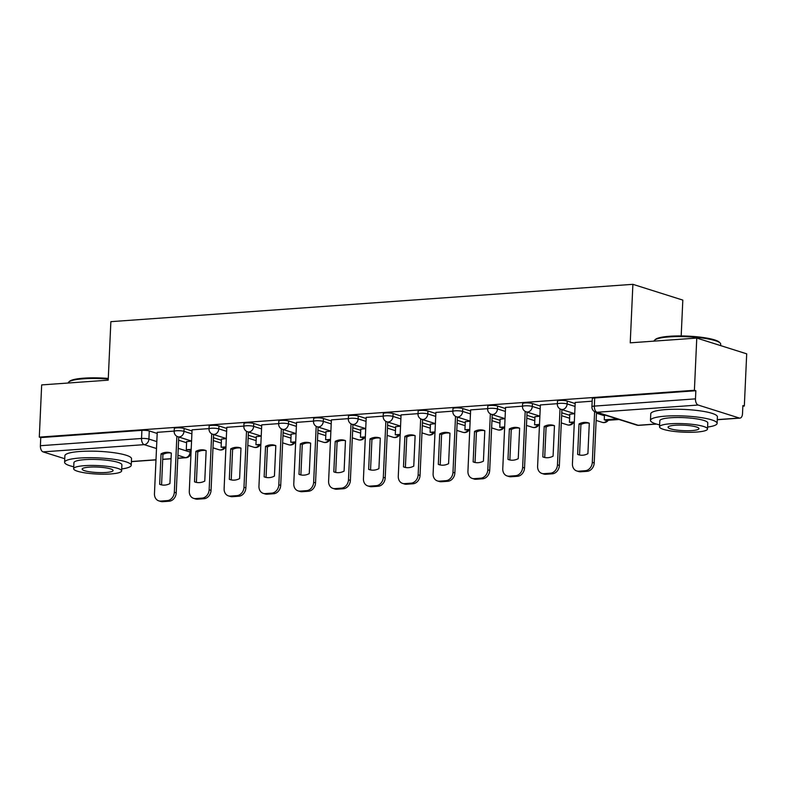 <?xml version="1.0" encoding="UTF-8"?>
<svg xmlns="http://www.w3.org/2000/svg" width="786" height="786" viewBox="0 0 786 786"><rect width="100%" height="100%" fill="white"/><g stroke="black" fill="none" stroke-linecap="round" stroke-linejoin="round"><path stroke-width="1.18" d="M192.02 430.954L184.111 428.458A5.335 0.943 -177.4 0 0 176.732 427.859A5.335 0.943 -177.4 0 0 174.315 428.537L174.178 431.426A5.335 0.943 2.6 0 1 176.604 430.748A5.335 0.943 2.6 0 1 183.983 431.347L191.892 433.843M226.849 428.468L218.94 425.963A5.335 0.943 -177.4 0 0 211.562 425.364A5.335 0.943 -177.4 0 0 209.145 426.041L209.017 428.93A5.335 0.943 2.6 0 1 211.434 428.252A5.335 0.943 2.6 0 1 218.813 428.851L226.722 431.347M261.679 425.973L253.77 423.477A5.335 0.943 -177.4 0 0 246.391 422.878A5.335 0.943 -177.4 0 0 243.974 423.556L243.847 426.444A5.335 0.943 2.6 0 1 246.264 425.766A5.335 0.943 2.6 0 1 253.642 426.366L261.551 428.861M296.519 423.487L288.6 420.982A5.335 0.943 -177.4 0 0 281.231 420.382A5.335 0.943 -177.4 0 0 278.804 421.06L278.676 423.949A5.335 0.943 2.6 0 1 281.093 423.271A5.335 0.943 2.6 0 1 288.472 423.87L296.381 426.366M331.348 420.991L323.439 418.496A5.335 0.943 -177.4 0 0 316.06 417.897A5.335 0.943 -177.4 0 0 313.643 418.574L313.506 421.453A5.335 0.943 2.6 0 1 315.923 420.785A5.335 0.943 2.6 0 1 323.301 421.384L331.211 423.88M366.178 418.506L358.269 416A5.335 0.943 -177.4 0 0 350.89 415.401A5.335 0.943 -177.4 0 0 348.473 416.079L348.336 418.967A5.335 0.943 2.6 0 1 350.762 418.29A5.335 0.943 2.6 0 1 358.131 418.889L366.05 421.384M401.007 416.01L393.098 413.515A5.335 0.943 -177.4 0 0 385.72 412.915A5.335 0.943 -177.4 0 0 383.303 413.593L383.175 416.472A5.335 0.943 2.6 0 1 385.592 415.804A5.335 0.943 2.6 0 1 392.971 416.403L400.88 418.899M435.837 413.524L427.928 411.019A5.335 0.943 -177.4 0 0 420.549 410.42A5.335 0.943 -177.4 0 0 418.132 411.098L418.005 413.986A5.335 0.943 2.6 0 1 420.422 413.308A5.335 0.943 2.6 0 1 427.8 413.908L435.709 416.403M470.676 411.029L462.757 408.533A5.335 0.943 -177.4 0 0 455.379 407.934A5.335 0.943 -177.4 0 0 452.962 408.612L452.834 411.491A5.335 0.943 2.6 0 1 455.251 410.813A5.335 0.943 2.6 0 1 462.63 411.422L470.539 413.917M505.506 408.543L497.597 406.038A5.335 0.943 -177.4 0 0 490.218 405.438A5.335 0.943 -177.4 0 0 487.792 406.116L487.664 409.005A5.335 0.943 2.6 0 1 490.081 408.327A5.335 0.943 2.6 0 1 497.459 408.926L505.369 411.422M540.336 406.048L532.427 403.552A5.335 0.943 -177.4 0 0 525.048 402.953A5.335 0.943 -177.4 0 0 522.631 403.631L522.493 406.509A5.335 0.943 2.6 0 1 524.92 405.831A5.335 0.943 2.6 0 1 532.289 406.431L540.208 408.936M575.165 403.552L567.256 401.057A5.335 0.943 -177.4 0 0 559.878 400.457A5.335 0.943 -177.4 0 0 557.461 401.135L557.323 404.024A5.335 0.943 2.6 0 1 559.75 403.346A5.335 0.943 2.6 0 1 567.128 403.945L575.038 406.441M742.849 406.146L744.332 406.038L742.878 405.576L742.505 413.711A5.335 2.908 85.9 0 1 739.97 418.113A5.335 2.908 85.9 0 1 739.351 418.044L698.155 405.036L597.016 412.267L638.212 425.275L656.222 423.988M681.187 335.946L682.818 300.095L632.887 284.326L630.234 342.834L696.769 338.068L694.402 390.278L39.3 437.124L41.668 384.914L108.203 380.159L110.865 321.661L632.887 284.326M696.769 338.068L746.7 353.838L744.332 406.038M64.757 458.729L43.063 451.881A5.335 2.908 -94.1 0 1 40.391 445.711L40.754 437.586L141.902 430.345A5.335 0.943 2.6 0 1 149.281 430.954L157.19 433.45M178.609 440.209L186.596 442.734M40.754 437.586L39.3 437.124M695.856 390.73L594.707 397.971A5.335 0.943 -177.4 0 0 592.29 398.649L591.917 406.775A5.335 0.943 2.6 0 1 594.344 406.097L695.482 398.866L695.856 390.73L694.402 390.278M695.482 398.866A5.335 2.908 85.9 0 0 698.155 405.036M592.172 401.194L575.214 402.452M557.343 403.68L540.385 404.937M574.704 413.721L569.791 414.222M522.513 406.175L505.555 407.433M539.874 416.207L534.961 416.718M487.684 408.671L470.618 409.889L467.935 471.266A8.007 6.563 -72.5 0 0 472.229 478.419A8.007 6.563 -72.5 0 0 474.282 478.654L480.757 478.193A8.007 6.563 107.5 0 0 487.811 469.841L490.346 413.878M505.044 418.702L500.132 419.203M452.844 411.157L435.886 412.414M470.215 421.188L465.292 421.699M418.014 413.652L401.057 414.9M435.375 423.683L430.463 424.185M383.185 416.138L366.227 417.395M400.546 426.169L395.633 426.68M348.355 418.633L331.397 419.881M365.716 428.665L360.803 429.166M313.526 421.119L296.568 422.377M330.886 431.15L325.974 431.661M278.696 423.615L261.738 424.862M296.057 433.646L291.134 434.147M243.857 426.1L226.79 427.319L224.118 488.705A8.007 6.563 -72.5 0 0 228.402 495.858A8.007 6.563 -72.5 0 0 230.455 496.094L236.93 495.632A8.007 6.563 107.5 0 0 243.984 487.281L246.529 431.317M261.217 436.132L256.305 436.643M209.027 428.596L192.069 429.844M226.388 438.627L221.475 439.128M213.438 437.723L221.426 440.239M248.268 435.228L256.256 437.753M283.107 432.732L291.085 435.257M317.937 430.247L325.925 432.772M352.767 427.751L360.754 430.276M387.596 425.265L395.584 427.79M422.426 422.77L430.414 425.295M457.255 420.284L465.243 422.799M492.095 417.788L500.073 420.314M526.925 415.303L534.912 417.818M561.754 412.807L569.742 415.332M174.197 431.082L157.239 432.339M191.558 441.113L186.646 441.624M575.214 402.403L572.434 463.789A8.007 6.563 -72.5 0 0 576.718 470.942A8.007 6.563 -72.5 0 0 578.771 471.187L585.246 470.716A8.007 6.563 107.5 0 0 592.3 462.374L594.609 411.658M577.641 454.416A16.545 13.568 -72.5 0 0 578.486 454.721A16.545 13.568 -72.5 0 0 587.908 453.679L589.294 423.212A16.545 13.568 107.5 0 0 588.459 422.907A16.545 13.568 107.5 0 0 579.027 423.949L577.641 454.416L579.341 454.956M604.473 414.9L604.257 419.822L606.144 420.422L619.044 419.498M604.257 419.822L617.157 418.899M576.718 470.942L578.614 471.541A8.007 6.563 -72.5 0 0 580.667 471.777L587.142 471.315A8.007 6.563 107.5 0 0 594.196 462.964L596.495 412.375M579.537 454.996L580.913 424.548A16.545 13.568 107.5 0 1 589.294 423.232M580.913 424.548L579.027 423.949M540.385 404.898L537.604 466.285A8.007 6.563 -72.5 0 0 541.888 473.437A8.007 6.563 -72.5 0 0 543.941 473.673L550.416 473.211A8.007 6.563 107.5 0 0 557.471 464.86L560.015 408.897M542.812 456.912A16.545 13.568 -72.5 0 0 543.647 457.216A16.545 13.568 -72.5 0 0 553.079 456.175L554.464 425.707A16.545 13.568 107.5 0 0 553.619 425.403A16.545 13.568 107.5 0 0 544.197 426.434L542.812 456.912L544.511 457.442M569.801 414.065L569.428 422.308L574.301 422.701M569.428 422.308L574.33 421.964M541.888 473.437L543.784 474.037A8.007 6.563 -72.5 0 0 545.838 474.272L552.312 473.811A8.007 6.563 107.5 0 0 559.367 465.459L561.902 409.624M544.708 457.491L546.083 427.034A16.545 13.568 107.5 0 1 554.464 425.717M546.083 427.034L544.197 426.434M505.555 407.384L502.765 468.77A8.007 6.563 -72.5 0 0 507.058 475.923A8.007 6.563 -72.5 0 0 509.112 476.169L515.587 475.697A8.007 6.563 107.5 0 0 522.641 467.356L525.186 411.392M507.982 459.397A16.545 13.568 -72.5 0 0 508.817 459.702A16.545 13.568 -72.5 0 0 518.249 458.66L519.634 428.193A16.545 13.568 107.5 0 0 518.789 427.889A16.545 13.568 107.5 0 0 509.367 428.93L507.982 459.397L509.682 459.938M534.961 416.56L534.588 424.804L539.461 425.187M534.588 424.804L539.501 424.45M507.058 475.923L508.945 476.522A8.007 6.563 -72.5 0 0 510.998 476.758L517.473 476.296A8.007 6.563 107.5 0 0 524.537 467.955L527.072 412.11M509.868 459.977L511.254 429.529A16.545 13.568 107.5 0 1 519.634 428.213M511.254 429.529L509.367 428.93M473.152 461.893A16.545 13.568 -72.5 0 0 473.987 462.197A16.545 13.568 -72.5 0 0 483.419 461.156L484.805 430.689A16.545 13.568 107.5 0 0 483.96 430.384A16.545 13.568 107.5 0 0 474.528 431.416L473.152 461.893L474.852 462.433M500.132 419.046L499.758 427.299L504.632 427.682M499.758 427.299L504.671 426.945M472.229 478.419L474.115 479.018A8.007 6.563 -72.5 0 0 476.169 479.254L482.643 478.792A8.007 6.563 107.5 0 0 489.698 470.441L492.233 414.605M475.039 462.473L476.424 432.015A16.545 13.568 107.5 0 1 484.805 430.708M476.424 432.015L474.528 431.416M435.896 412.365L433.106 473.752A8.007 6.563 -72.5 0 0 437.389 480.914A8.007 6.563 -72.5 0 0 439.443 481.15L445.917 480.688A8.007 6.563 107.5 0 0 452.982 472.337L455.516 416.374M438.313 464.379A16.545 13.568 -72.5 0 0 439.158 464.683A16.545 13.568 -72.5 0 0 448.59 463.652L449.975 433.174A16.545 13.568 107.5 0 0 449.13 432.87A16.545 13.568 107.5 0 0 439.698 433.911L438.313 464.379L440.022 464.919M465.302 421.542L464.929 429.785L469.802 430.168M464.929 429.785L469.832 429.431M437.389 480.914L439.286 481.504A8.007 6.563 -72.5 0 0 441.339 481.739L447.814 481.278A8.007 6.563 107.5 0 0 454.868 472.936L457.403 417.091M440.209 464.958L441.594 434.511A16.545 13.568 107.5 0 1 449.965 433.194M441.594 434.511L439.698 433.911M401.066 414.861L398.276 476.247A8.007 6.563 -72.5 0 0 402.56 483.4A8.007 6.563 -72.5 0 0 404.613 483.636L411.088 483.174A8.007 6.563 107.5 0 0 418.142 474.823L420.687 418.859M403.483 466.874A16.545 13.568 -72.5 0 0 404.328 467.179A16.545 13.568 -72.5 0 0 413.76 466.137L415.136 435.67A16.545 13.568 107.5 0 0 414.301 435.365A16.545 13.568 107.5 0 0 404.869 436.397L403.483 466.874L405.193 467.415M430.473 424.027L430.099 432.28L434.972 432.664M430.099 432.28L435.002 431.927M402.56 483.4L404.456 483.999A8.007 6.563 -72.5 0 0 406.509 484.235L412.984 483.773A8.007 6.563 107.5 0 0 420.038 475.422L422.573 419.586M405.38 467.454L406.765 436.996A16.545 13.568 107.5 0 1 415.136 435.69M406.765 436.996L404.869 436.397M654.659 340.112L655.485 339.385A32.55 5.757 2.6 0 1 669.662 336.261A32.55 5.757 2.6 0 1 719.455 342.293L720.212 343.089A33.346 5.895 -177.4 0 0 669.191 336.909A33.346 5.895 -177.4 0 0 654.659 340.112A33.346 5.895 -177.4 0 0 654.07 341.124M707.597 427.063A33.346 5.895 -177.4 0 0 717.107 423.399A33.346 5.895 -177.4 0 0 699.776 417.405A33.346 5.895 -177.4 0 0 665.595 416.138A33.346 5.895 -177.4 0 0 650.474 420.372A33.346 5.895 -177.4 0 0 659.621 424.882M717.107 423.399L717.402 416.835A33.346 5.895 -177.4 0 0 700.08 410.852A33.346 5.895 -177.4 0 0 665.889 409.575A33.346 5.895 -177.4 0 0 650.769 413.809L650.474 420.372M659.533 426.827L659.808 420.795A24.012 4.244 2.6 0 1 670.694 417.749A24.012 4.244 2.6 0 1 695.305 418.663A24.012 4.244 2.6 0 1 707.783 422.966L707.508 429.009A24.012 4.244 -177.4 0 0 695.03 424.695A24.012 4.244 -177.4 0 0 670.419 423.782A24.012 4.244 -177.4 0 0 659.533 426.827A24.012 4.244 -177.4 0 0 672.001 431.141A24.012 4.244 -177.4 0 0 696.622 432.054A24.012 4.244 -177.4 0 0 707.508 429.009M691.965 430.581A15.474 2.731 -177.4 0 0 698.98 428.616A15.474 2.731 -177.4 0 0 690.933 425.835A15.474 2.731 -177.4 0 0 675.076 425.246A15.474 2.731 -177.4 0 0 668.061 427.211A15.474 2.731 -177.4 0 0 676.098 429.991A15.474 2.731 -177.4 0 0 691.965 430.581M720.644 345.604L720.703 344.17A33.346 5.895 -177.4 0 0 720.212 343.089M108.262 379.068A33.346 5.895 -177.4 0 0 83.306 378.813A33.346 5.895 -177.4 0 0 68.775 382.006L69.6 381.279A32.55 5.757 2.6 0 1 83.778 378.164A32.55 5.757 2.6 0 1 108.281 378.43M68.775 382.006A33.346 5.895 -177.4 0 0 68.195 383.018M121.712 468.957A33.346 5.895 -177.4 0 0 131.223 465.292A33.346 5.895 -177.4 0 0 113.901 459.299A33.346 5.895 -177.4 0 0 79.71 458.032A33.346 5.895 -177.4 0 0 64.59 462.266A33.346 5.895 -177.4 0 0 73.737 466.776M131.223 465.292L131.527 458.729A33.346 5.895 -177.4 0 0 114.196 452.746A33.346 5.895 -177.4 0 0 80.015 451.478A33.346 5.895 -177.4 0 0 64.894 455.703L64.59 462.266M73.648 468.721L73.923 462.689A24.012 4.244 2.6 0 1 84.809 459.643A24.012 4.244 2.6 0 1 109.421 460.557A24.012 4.244 2.6 0 1 121.899 464.87L121.624 470.902A24.012 4.244 -177.4 0 0 109.146 466.589A24.012 4.244 -177.4 0 0 84.534 465.676A24.012 4.244 -177.4 0 0 73.648 468.721A24.012 4.244 -177.4 0 0 86.126 473.034A24.012 4.244 -177.4 0 0 110.738 473.948A24.012 4.244 -177.4 0 0 121.624 470.902M106.081 472.474A15.474 2.731 -177.4 0 0 113.096 470.519A15.474 2.731 -177.4 0 0 105.049 467.739A15.474 2.731 -177.4 0 0 89.191 467.149A15.474 2.731 -177.4 0 0 82.176 469.114A15.474 2.731 -177.4 0 0 90.213 471.885A15.474 2.731 -177.4 0 0 106.081 472.474M366.227 417.346L363.446 478.733A8.007 6.563 -72.5 0 0 367.73 485.895A8.007 6.563 -72.5 0 0 369.784 486.131L376.258 485.669A8.007 6.563 107.5 0 0 383.313 477.318L385.857 421.355M368.654 469.36A16.545 13.568 -72.5 0 0 369.499 469.664A16.545 13.568 -72.5 0 0 378.921 468.633L380.306 438.156A16.545 13.568 107.5 0 0 379.471 437.851A16.545 13.568 107.5 0 0 370.039 438.893L368.654 469.36L370.353 469.9M395.643 426.523L395.27 434.766L400.143 435.149M395.27 434.766L400.172 434.412M367.73 485.895L369.626 486.485A8.007 6.563 -72.5 0 0 371.68 486.721L378.154 486.259A8.007 6.563 107.5 0 0 385.209 477.917L387.744 422.072M370.55 469.94L371.925 439.492A16.545 13.568 107.5 0 1 380.306 438.175M371.925 439.492L370.039 438.893M331.397 419.842L328.607 481.229A8.007 6.563 -72.5 0 0 332.9 488.381A8.007 6.563 -72.5 0 0 334.954 488.617L341.429 488.155A8.007 6.563 107.5 0 0 348.483 479.804L351.028 423.841M333.824 471.855A16.545 13.568 -72.5 0 0 334.659 472.16A16.545 13.568 -72.5 0 0 344.091 471.119L345.476 440.651A16.545 13.568 107.5 0 0 344.632 440.347A16.545 13.568 107.5 0 0 335.209 441.388L333.824 471.855L335.524 472.396M360.813 429.009L360.43 437.262L365.313 437.645M360.43 437.262L365.343 436.908M332.9 488.381L334.797 488.98A8.007 6.563 -72.5 0 0 336.84 489.216L343.315 488.754A8.007 6.563 107.5 0 0 350.379 480.403L352.914 424.568M335.71 472.435L337.096 441.978A16.545 13.568 107.5 0 1 345.476 440.671M337.096 441.978L335.209 441.388M296.568 422.337L293.777 483.714A8.007 6.563 -72.5 0 0 298.071 490.877A8.007 6.563 -72.5 0 0 300.124 491.112L306.599 490.651A8.007 6.563 107.5 0 0 313.653 482.299L316.188 426.336M298.994 474.341A16.545 13.568 -72.5 0 0 299.83 474.646A16.545 13.568 -72.5 0 0 309.262 473.614L310.647 443.137A16.545 13.568 107.5 0 0 309.802 442.832A16.545 13.568 107.5 0 0 300.37 443.874L298.994 474.341L300.694 474.882M325.974 431.504L325.601 439.747L330.474 440.131M325.601 439.747L330.513 439.394M298.071 490.877L299.957 491.466A8.007 6.563 -72.5 0 0 302.011 491.712L308.485 491.24A8.007 6.563 107.5 0 0 315.54 482.899L318.084 427.053M300.881 474.921L302.266 444.473A16.545 13.568 107.5 0 1 310.647 443.157M302.266 444.473L300.37 443.874M261.738 424.823L258.948 486.21A8.007 6.563 -72.5 0 0 263.241 493.362A8.007 6.563 -72.5 0 0 265.285 493.598L271.76 493.136A8.007 6.563 107.5 0 0 278.824 484.785L281.359 428.822M264.155 476.837A16.545 13.568 -72.5 0 0 265 477.141A16.545 13.568 -72.5 0 0 274.432 476.1L275.817 445.633A16.545 13.568 107.5 0 0 274.972 445.328A16.545 13.568 107.5 0 0 265.54 446.369L264.155 476.837L265.865 477.377M291.144 433.99L290.771 442.243L295.644 442.626M290.771 442.243L295.683 441.889M263.241 493.362L265.128 493.962A8.007 6.563 -72.5 0 0 267.181 494.198L273.656 493.736A8.007 6.563 107.5 0 0 280.71 485.384L283.245 429.549M266.051 477.416L267.437 446.959A16.545 13.568 107.5 0 1 275.817 445.652M267.437 446.959L265.54 446.369M229.325 479.322A16.545 13.568 -72.5 0 0 230.17 479.627A16.545 13.568 -72.5 0 0 239.602 478.595L240.978 448.118A16.545 13.568 107.5 0 0 240.143 447.814A16.545 13.568 107.5 0 0 230.711 448.855L229.325 479.322L231.035 479.863M256.315 436.485L255.941 444.729L260.814 445.112M255.941 444.729L260.844 444.375M228.402 495.858L230.298 496.447A8.007 6.563 -72.5 0 0 232.351 496.693L238.826 496.221A8.007 6.563 107.5 0 0 245.88 487.88L248.415 432.035M231.222 479.902L232.607 449.454A16.545 13.568 107.5 0 1 240.978 448.138M232.607 449.454L230.711 448.855M192.069 429.804L189.288 491.191A8.007 6.563 -72.5 0 0 193.572 498.344A8.007 6.563 -72.5 0 0 195.626 498.579L202.1 498.118A8.007 6.563 107.5 0 0 209.155 489.766L211.699 433.803M194.496 481.818A16.545 13.568 -72.5 0 0 195.341 482.123A16.545 13.568 -72.5 0 0 204.763 481.081L206.148 450.614A16.545 13.568 107.5 0 0 205.313 450.309A16.545 13.568 107.5 0 0 195.881 451.351L194.496 481.818L196.195 482.358M221.485 438.971L221.112 447.224L225.985 447.607M221.112 447.224L226.014 446.87M193.572 498.344L195.468 498.943A8.007 6.563 -72.5 0 0 197.522 499.179L203.996 498.717A8.007 6.563 107.5 0 0 211.051 490.366L213.586 434.53M196.392 482.398L197.767 451.94A16.545 13.568 107.5 0 1 206.148 450.633M197.767 451.94L195.881 451.351M157.239 432.3L154.459 493.687A8.007 6.563 -72.5 0 0 158.743 500.839A8.007 6.563 -72.5 0 0 160.796 501.075L167.271 500.613A8.007 6.563 107.5 0 0 174.325 492.262L176.87 436.299M159.666 484.304A16.545 13.568 -72.5 0 0 160.501 484.608A16.545 13.568 -72.5 0 0 169.933 483.577L171.319 453.1A16.545 13.568 107.5 0 0 170.474 452.805A16.545 13.568 107.5 0 0 161.051 453.836L159.666 484.304L161.366 484.844M186.655 441.467L186.282 449.71L191.155 450.093M186.282 449.71L191.185 449.366M158.743 500.839L160.639 501.429A8.007 6.563 -72.5 0 0 162.692 501.674L169.167 501.213A8.007 6.563 107.5 0 0 176.221 492.861L178.756 437.016M161.562 484.883L162.938 454.436A16.545 13.568 107.5 0 1 171.319 453.119M162.938 454.436L161.051 453.836M184.111 428.458L183.983 431.347A5.335 4.372 107.5 0 1 179.277 436.908A5.335 4.372 -72.5 0 1 177.901 436.751L191.558 441.064M218.94 425.963L218.813 428.851A5.335 4.372 107.5 0 1 214.106 434.422A5.335 4.372 -72.5 0 1 212.741 434.265L226.397 438.568M253.77 423.477L253.642 426.366A5.335 4.372 107.5 0 1 248.936 431.927A5.335 4.372 -72.5 0 1 247.57 431.769L261.227 436.083M288.6 420.982L288.472 423.87A5.335 4.372 107.5 0 1 283.766 429.441A5.335 4.372 -72.5 0 1 282.4 429.284L296.057 433.587M323.439 418.496L323.301 421.384A5.335 4.372 107.5 0 1 318.595 426.945A5.335 4.372 -72.5 0 1 317.23 426.788L330.886 431.101M358.269 416L358.131 418.889A5.335 4.372 107.5 0 1 353.435 424.46A5.335 4.372 -72.5 0 1 352.059 424.302L365.716 428.606M393.098 413.515L392.971 416.403A5.335 4.372 107.5 0 1 388.264 421.964A5.335 4.372 -72.5 0 1 386.899 421.807L400.546 426.12M427.928 411.019L427.8 413.908A5.335 4.372 107.5 0 1 423.094 419.478A5.335 4.372 -72.5 0 1 421.728 419.311L435.385 423.625M462.757 408.533L462.63 411.422A5.335 4.372 107.5 0 1 457.924 416.983A5.335 4.372 -72.5 0 1 456.558 416.826L470.215 421.139M497.597 406.038L497.459 408.926A5.335 4.372 107.5 0 1 492.753 414.497A5.335 4.372 -72.5 0 1 491.388 414.33L505.044 418.643M532.427 403.552L532.289 406.431A5.335 4.372 107.5 0 1 527.593 412.002A5.335 4.372 -72.5 0 1 526.217 411.844L539.874 416.158M567.256 401.057L567.128 403.945A5.335 4.372 107.5 0 1 562.422 409.506A5.335 4.372 -72.5 0 1 561.057 409.349L574.704 413.662M149.281 430.954L148.908 439.079L156.817 441.575M178.235 448.344L190.104 452.088A5.335 0.943 2.6 0 1 190.969 452.648L191.086 450.103M190.192 450.162L190.104 452.088A5.335 4.372 -72.5 0 1 185.398 457.658L177.921 455.291M171.319 453.208L170.68 453.001M156.502 448.531L144.202 444.65L43.063 451.881M131.4 461.52L155.992 459.761M162.722 459.279L171.063 458.68M177.793 458.199L185.398 457.658A5.335 2.908 85.9 0 0 186.017 457.727A5.335 5.335 0 0 0 190.969 452.648M717.284 419.616L739.351 418.044M213.311 440.602L221.298 443.127M248.14 438.116L256.128 440.632M282.97 435.621L290.958 438.146M317.799 433.135L325.787 435.65M352.639 430.64L360.617 433.165M387.469 428.154L395.456 430.669M422.298 425.658L430.286 428.183M457.128 423.173L465.115 425.688M491.957 420.677L499.945 423.202M526.797 418.191L534.775 420.707M561.626 415.696L569.604 418.221M596.456 413.2L604.444 415.725M608.266 420.264A5.335 5.335 0 0 1 602.253 422.357A5.335 4.372 -72.5 0 0 603.619 422.514A5.335 4.372 -72.5 0 0 607.156 420.343M573.436 422.76A5.335 5.335 0 0 1 567.413 424.853A5.335 4.372 -72.5 0 0 568.789 425.01A5.335 4.372 -72.5 0 0 572.326 422.839M538.607 425.246A5.335 5.335 0 0 1 532.584 427.338A5.335 4.372 -72.5 0 0 533.949 427.496A5.335 4.372 -72.5 0 0 537.496 425.324M503.777 427.741A5.335 5.335 0 0 1 497.754 429.834A5.335 4.372 -72.5 0 0 499.12 429.991A5.335 4.372 -72.5 0 0 502.667 427.82M468.947 430.227A5.335 5.335 0 0 1 462.925 432.32A5.335 4.372 -72.5 0 0 464.29 432.477A5.335 4.372 -72.5 0 0 467.837 430.315M434.108 432.722A5.335 5.335 0 0 1 428.095 434.815A5.335 4.372 -72.5 0 0 429.461 434.972A5.335 4.372 -72.5 0 0 432.998 432.801M399.278 435.208A5.335 5.335 0 0 1 393.255 437.301A5.335 4.372 -72.5 0 0 394.631 437.458A5.335 4.372 -72.5 0 0 398.168 435.297M364.449 437.704A5.335 5.335 0 0 1 358.426 439.796A5.335 4.372 -72.5 0 0 359.791 439.954A5.335 4.372 -72.5 0 0 363.338 437.782M329.619 440.199A5.335 5.335 0 0 1 323.596 442.282A5.335 4.372 -72.5 0 0 324.962 442.439A5.335 4.372 -72.5 0 0 328.509 440.278M294.789 442.685A5.335 5.335 0 0 1 288.767 444.778A5.335 4.372 -72.5 0 0 290.132 444.935A5.335 4.372 -72.5 0 0 293.679 442.764M259.96 445.181A5.335 5.335 0 0 1 253.937 447.263A5.335 4.372 -72.5 0 0 255.303 447.421A5.335 4.372 -72.5 0 0 258.84 445.259M225.12 447.666A5.335 5.335 0 0 1 219.097 449.759A5.335 4.372 -72.5 0 0 220.473 449.916A5.335 4.372 -72.5 0 0 224.01 447.745M594.707 397.971L594.344 406.097A5.335 2.908 -94.1 0 0 597.016 412.267A5.335 4.372 107.5 0 1 595.641 412.11L636.837 425.118A5.335 5.335 0 0 0 638.831 425.344L656.546 424.076M141.902 430.345L141.529 438.48A5.335 0.943 2.6 0 1 148.908 439.079A5.335 4.372 -72.5 0 1 144.202 444.65A5.335 2.908 -94.1 0 1 141.529 438.48L40.391 445.711M638.831 425.344A5.335 2.908 85.9 0 1 638.212 425.275A5.335 4.372 107.5 0 1 636.837 425.118M594.196 462.964L592.3 462.374M580.667 471.777L578.771 471.187M587.142 471.315L585.246 470.716M559.367 465.459L557.471 464.86M545.838 474.272L543.941 473.673M552.312 473.811L550.416 473.211M524.537 467.955L522.641 467.356M510.998 476.758L509.112 476.169M517.473 476.296L515.587 475.697M489.698 470.441L487.811 469.841M476.169 479.254L474.282 478.654M482.643 478.792L480.757 478.193M454.868 472.936L452.982 472.337M441.339 481.739L439.443 481.15M447.814 481.278L445.917 480.688M420.038 475.422L418.142 474.823M406.509 484.235L404.613 483.636M412.984 483.773L411.088 483.174M385.209 477.917L383.313 477.318M371.68 486.721L369.784 486.131M378.154 486.259L376.258 485.669M350.379 480.403L348.483 479.804M336.84 489.216L334.954 488.617M343.315 488.754L341.429 488.155M315.54 482.899L313.653 482.299M302.011 491.712L300.124 491.112M308.485 491.24L306.599 490.651M280.71 485.384L278.824 484.785M267.181 494.198L265.285 493.598M273.656 493.736L271.76 493.136M245.88 487.88L243.984 487.281M232.351 496.693L230.455 496.094M238.826 496.221L236.93 495.632M211.051 490.366L209.155 489.766M197.522 499.179L195.626 498.579M203.996 498.717L202.1 498.118M176.221 492.861L174.325 492.262M162.692 501.674L160.796 501.075M169.167 501.213L167.271 500.613M602.253 422.357L596.132 420.422M557.323 404.024A5.335 5.335 0 0 0 561.057 409.349M567.413 424.853L561.292 422.917M522.493 406.509A5.335 5.335 0 0 0 526.217 411.844M532.584 427.338L526.463 425.413M487.664 409.005A5.335 5.335 0 0 0 491.388 414.33M497.754 429.834L491.633 427.898M452.834 411.491A5.335 5.335 0 0 0 456.558 416.826M462.925 432.32L456.804 430.394M418.005 413.986A5.335 5.335 0 0 0 421.728 419.311M428.095 434.815L421.974 432.88M383.175 416.472A5.335 5.335 0 0 0 386.899 421.807M393.255 437.301L387.134 435.375M348.336 418.967A5.335 5.335 0 0 0 352.059 424.302M358.426 439.796L352.305 437.861M313.506 421.453A5.335 5.335 0 0 0 317.23 426.788M323.596 442.282L317.475 440.356M278.676 423.949A5.335 5.335 0 0 0 282.4 429.284M288.767 444.778L282.646 442.842M243.847 426.444A5.335 5.335 0 0 0 247.57 431.769M253.937 447.263L247.816 445.338M209.017 428.93A5.335 5.335 0 0 0 212.741 434.265M219.097 449.759L212.977 447.824M174.178 431.426A5.335 5.335 0 0 0 177.901 436.751M131.39 461.637L155.992 459.879M162.712 459.397L171.063 458.798M177.783 458.317L186.017 457.727M591.917 406.775A5.335 5.335 0 0 0 595.641 412.11M717.274 419.734L739.97 418.113"/></g></svg>
